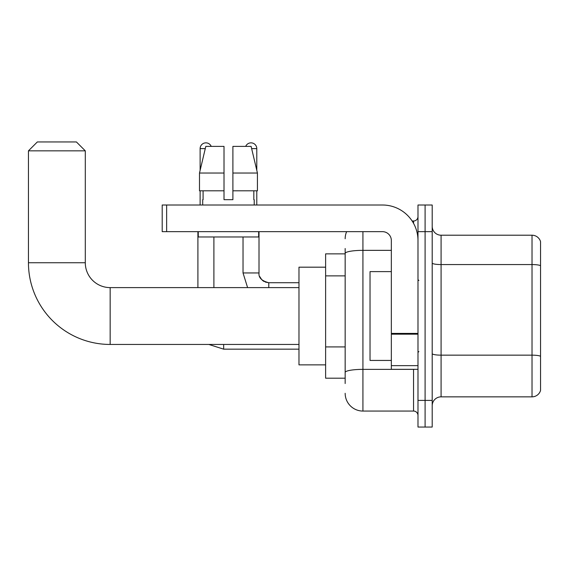 <?xml version="1.0" encoding="UTF-8"?>
<svg xmlns="http://www.w3.org/2000/svg" width="569" height="569" viewBox="0 0 569 569"><rect width="100%" height="100%" fill="white"/><g stroke="black" fill="none" stroke-linecap="round" stroke-linejoin="round"><path stroke-width="0.85" d="M345.163 383.527L345.163 253.44L345.163 253.859L325.617 253.859L325.617 378.2L345.163 378.2M417.987 400.405L417.987 427.049L425.093 427.049L425.093 400.405L425.093 427.049L432.198 427.049L432.198 400.405L425.093 400.405L425.093 231.654L425.093 400.405L417.987 400.405L417.987 231.654L425.093 231.654L425.093 205.011L425.093 231.654L432.198 231.654L432.198 400.405M432.198 231.654L432.198 205.011L417.987 205.011L417.987 231.654M362.922 231.654L362.922 411.06L413.549 411.06L413.549 369.317M412.134 221L413.549 221A4.438 4.438 0 0 0 417.987 216.554M345.163 375.533L345.163 372.446A17.76 3.087 180 0 1 362.922 369.366L413.549 369.366A4.438 0.768 0 0 0 415.086 369.317M391.344 250.353L362.922 250.353A17.76 3.087 180 0 0 345.163 253.44L345.163 248.532M417.987 415.498A4.438 4.438 0 0 0 413.549 411.06M345.163 238.76A17.76 17.76 0 0 1 346.642 231.654M362.922 411.06A17.76 17.76 0 0 1 345.163 393.3M432.198 405.733A8.884 8.884 0 0 1 441.082 396.849L532.022 396.849L532.022 235.21L441.082 235.21A8.884 8.884 0 0 1 432.198 226.327A8.884 8.884 0 0 0 441.082 235.21L441.082 396.849M540.55 241.605A8.884 8.884 0 0 0 532.022 235.21A8.884 8.884 0 0 1 540.55 241.605L540.55 390.455A8.884 8.884 0 0 1 532.022 396.849M540.55 265.801L540.55 356.265A8.884 1.543 180 0 0 532.022 355.156L441.082 355.156A8.884 1.543 -0 0 1 432.198 353.612M232.899 199.683L224.015 199.683L232.899 199.683L224.015 199.683L232.899 199.683L232.899 146.397L251.121 146.397L257.43 173.04L257.43 190.8L232.899 190.8M245.687 146.397A5.775 5.775 0 0 1 256.79 148.616L256.79 170.337L257.43 173.04L232.899 173.04M224.015 173.04L224.015 190.8L224.015 173.04L224.015 190.8L199.491 190.8L199.491 173.04L205.8 146.397L224.015 146.397L224.015 173.04L199.491 173.04L200.124 170.337L200.124 148.616L205.267 148.616M298.974 344.451L110.158 344.451A81.708 81.708 0 0 1 28.45 262.743L28.45 150.835L37.334 141.951L76.41 141.951L85.293 150.835L28.45 150.835M110.158 344.451L110.158 287.608A24.865 24.865 0 0 1 85.293 262.743L85.293 150.835M325.617 267.181L298.974 267.181L298.974 364.878L325.617 364.878M200.124 148.616A5.775 5.775 0 0 1 211.227 146.397M213.894 287.608L213.894 236.981M197.905 287.608L197.905 231.654M200.124 190.8L200.124 205.011M256.79 190.8L256.79 205.011M417.987 369.317L391.344 369.317L391.344 333.406L417.987 333.406M417.987 240.538A35.527 35.527 0 0 0 382.46 205.011L166.646 205.011L166.646 231.654L382.46 231.654A8.884 8.884 0 0 1 391.344 240.538L391.344 333.406M166.646 231.654L162.201 231.654L162.201 205.011L166.646 205.011M202.699 199.683L203.09 199.683L202.699 199.683L202.699 205.011M254.215 199.683L253.831 199.683L254.215 199.683L254.215 205.011M253.831 190.8L253.831 199.683M224.015 190.8L224.015 199.683M203.09 199.683L203.09 190.8M198.261 231.654L198.261 236.981L258.653 236.981L258.653 231.654M257.43 173.04L251.121 146.397M205.8 146.397L199.491 173.04M391.344 271.619L370.028 271.619L370.028 360.433L391.344 360.433M345.163 275.88L325.617 275.88M345.163 346.926L325.617 346.926M413.549 223.34L413.549 221M540.55 265.673A8.884 1.543 180 0 0 532.022 264.564L441.082 264.564A8.884 1.543 0 0 1 432.198 263.02M28.45 262.743L85.293 262.743M208.823 344.451L223.66 349.16L208.823 344.451L223.66 349.16L208.823 344.451L223.66 349.16L208.823 344.451L223.66 349.16L208.823 344.451L223.66 349.16L208.823 344.451L223.66 349.16L223.66 344.451M247.6 287.608L243.027 272.956L247.6 287.608L243.027 272.956L247.6 287.608L243.027 272.956L247.6 287.608L243.027 272.956L247.6 287.608L243.027 272.956L247.6 287.608L243.027 272.956L258.995 272.956C258.475 277.693 261.733 280.951 268.781 282.722L268.781 287.608M251.647 148.616L256.79 148.616M417.987 334.174L391.344 334.174M391.344 365.647L417.987 365.647M298.974 287.608L110.158 287.608M298.974 349.16L223.66 349.16M259.009 231.654L259.009 272.956C258.475 277.693 261.733 280.951 268.781 282.722C261.733 280.951 258.475 277.693 259.009 272.956C258.475 277.693 261.733 280.951 268.781 282.722C261.733 280.951 258.475 277.693 259.009 272.956C258.475 277.693 261.733 280.951 268.781 282.722C261.733 280.951 258.475 277.693 259.009 272.956C258.475 277.693 261.733 280.951 268.781 282.722C261.733 280.951 258.475 277.693 259.009 272.956L259.016 273.276M259.663 276.477L261.868 279.856M262.594 280.517L264.144 281.555M265.261 282.068L268.781 282.722C261.733 280.951 258.475 277.693 259.009 272.956M298.974 282.722L268.781 282.722M243.027 272.956L243.027 236.981M418.876 280.503L417.987 279.614M418.876 351.557L417.987 352.446"/></g></svg>

